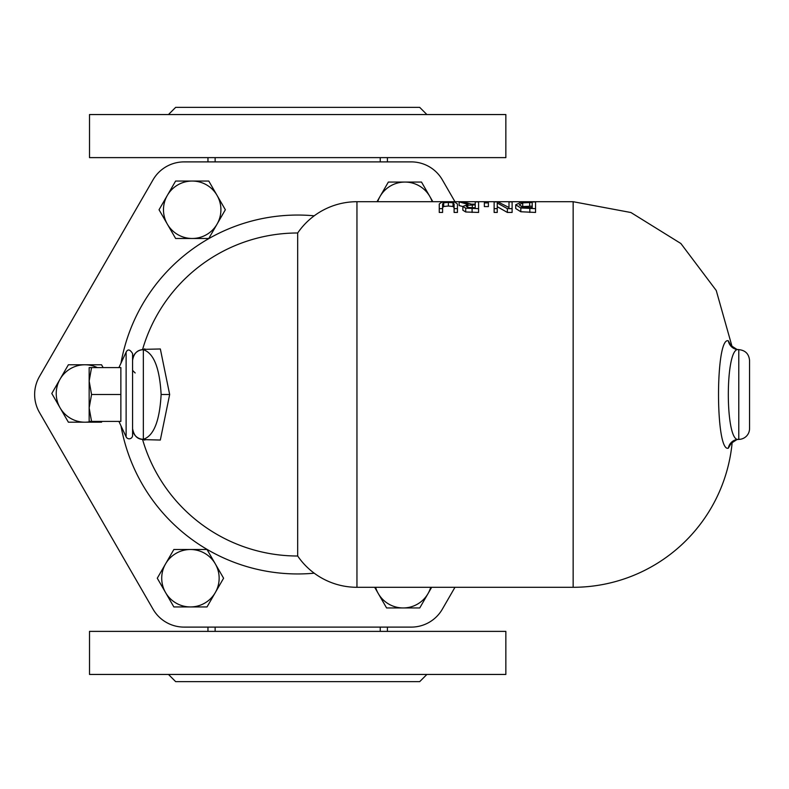 <?xml version="1.0" encoding="UTF-8"?>
<svg xmlns="http://www.w3.org/2000/svg" width="789" height="789" viewBox="0 0 789 789"><rect width="100%" height="100%" fill="white"/><g stroke="black" fill="none" stroke-linecap="round" stroke-linejoin="round"><path stroke-width="1.18" d="M387.409 631.378L387.409 627.107M207.961 627.107L207.961 631.378M442.343 179.833L454.967 201.708L442.343 179.833A35.89 35.89 0 0 0 411.256 161.893L184.103 161.893A35.89 35.89 0 0 0 153.027 179.833L39.45 376.55A35.89 35.89 0 0 0 39.45 412.45L153.027 609.167A35.89 35.89 0 0 0 184.103 627.107L411.256 627.107A35.89 35.89 0 0 0 442.343 609.167L454.967 587.292L442.343 609.167M387.409 157.622L387.409 161.893M207.961 161.893L207.961 157.622M426.888 114.553L419.709 107.373L175.651 107.373L168.471 114.553M505.848 114.553L89.512 114.553L89.512 157.622L505.848 157.622L505.848 114.553M426.888 674.447L419.709 681.627L175.651 681.627L168.471 674.447M505.848 674.447L89.512 674.447L89.512 631.378L505.848 631.378L505.848 674.447M356.953 201.708A71.779 71.779 0 0 0 297.68 232.992L297.68 556.008A71.779 71.779 0 0 0 356.953 587.292L356.953 201.708L573.149 201.708L573.149 587.292A159.713 159.713 0 0 0 732.212 441.919M142.533 439.365A161.508 161.508 0 0 0 297.68 556.008A161.508 161.508 0 0 1 142.533 439.365M297.68 232.992A161.508 161.508 0 0 0 142.533 349.635A161.508 161.508 0 0 1 297.68 232.992M39.45 412.45L153.027 609.167M184.103 627.107L411.256 627.107M411.256 161.893L184.103 161.893M153.027 179.833L39.45 376.55M454.099 207.714L453.024 206.491L448.359 206.037L443.674 206.491L442.599 207.694M442.599 208.641L442.599 212.438L439.256 212.438L439.256 208.641L442.599 208.641L442.599 203.996L443.674 202.812L448.359 202.369L453.024 202.812L454.099 204.016L454.099 208.641L457.442 208.641L457.442 204.016L455.036 202.25L448.359 201.787L441.662 202.25L439.256 204.016L439.256 208.641M457.442 208.641L457.442 212.438L454.099 212.438L454.099 208.641M512.11 208.641L512.11 201.885L508.994 201.885L508.994 207.497L497.879 201.885L494.131 201.885L494.131 208.641L497.248 208.641L497.248 203L507.366 208.641L512.11 208.641L512.11 212.438L507.366 212.438L497.248 206.688M497.248 208.641L497.248 212.438L494.131 212.438L494.131 208.641M508.994 207.497L508.994 205.554M535.544 212.438L520.819 211.758L515.73 208.533L515.73 204.815L520.819 207.971L535.544 208.641L535.544 212.438M478.578 208.641L478.578 212.438L465.707 211.985L462.857 210.209L462.857 206.452L465.707 208.197L478.578 208.641L478.578 201.885L475.234 201.885L475.234 204.154L471.408 204.154L463.468 201.885L459.129 201.885L468.064 204.39L462.857 206.452M462.857 206.531L459.129 205.554L459.129 201.885M488.391 202.911L488.391 206.59L484.357 206.59L484.357 202.911L488.391 202.911L488.391 201.885L484.357 201.885L484.357 202.911M132.582 428.535A10.77 10.75 0 0 0 143.351 439.286L143.351 349.714A10.77 10.75 180 0 0 132.582 360.465M143.923 439.621L160.325 440.045L169.665 394.5L161.124 394.5C159.664 367.999 153.737 353.068 143.351 349.705L142.641 349.626C137.039 350.119 133.686 353.699 132.582 360.366M132.582 428.634C133.864 435.577 137.217 439.157 142.641 439.374L143.351 439.286C153.737 435.932 159.664 421.01 161.124 394.5M169.665 394.5L160.345 348.975L143.953 349.349M738.366 349.645A10.77 10.622 99 0 1 728.326 340.818C715.258 336.232 715.258 452.758 728.326 448.182A10.77 10.622 81 0 1 738.366 439.355M738.78 439.345C724.835 443.98 724.835 345.02 738.78 349.655L738.78 439.365A10.77 10.77 0 0 0 749.55 428.595L749.55 360.405C748.909 353.866 745.319 350.277 738.78 349.635L737.113 349.527L731.196 345.71L731.531 346.785M728.326 448.182L731.492 442.787M731.64 346.884L728.326 340.818M507.366 208.641L507.366 212.438M535.544 208.641L535.544 201.885L520.858 202.3L515.73 204.815M522.712 202.852L532.2 202.487L532.2 207.685L523.018 207.201L519.211 204.824L522.712 202.852L522.712 206.531L521.421 206.787M532.2 207.685L532.2 206.156L522.712 206.531M471.921 207.685L467.926 207.408L466.338 206.373L467.769 205.239L475.234 204.884L475.234 207.685L471.921 207.685M467.769 205.239L467.769 207.369M475.234 204.884L475.234 207.685M89.157 407.962L91.563 421.415L89.157 421.415L89.157 381.038L91.563 394.5L89.157 407.962M89.157 367.585L91.563 367.585L89.157 381.038L89.157 367.585M91.563 367.585L120.865 367.585L120.865 421.415L91.563 421.415A28.71 28.71 0 0 1 84.956 422.194L68.377 422.194L60.082 407.844A28.71 28.71 0 0 0 84.956 422.194L101.525 422.194L101.978 421.415M91.563 394.5L120.865 394.5M118.922 367.585L126.122 352.131C127.798 348.866 129.958 349.349 132.582 353.561L132.582 435.439A3.393 3.393 0 0 1 126.122 436.869L118.922 421.415M377.014 201.708L380.061 196.422A28.71 28.71 0 0 0 377.684 201.708M388.356 182.062L404.935 182.062A28.71 28.71 0 0 0 380.061 196.422L388.356 182.062M421.504 182.062L429.798 196.422A28.71 28.71 0 0 0 404.935 182.062L421.504 182.062M432.175 201.708A28.71 28.71 0 0 0 429.798 196.422L432.845 201.708M192.2 238.475L175.622 238.475L167.327 224.115A28.71 28.71 0 0 0 217.064 224.115L208.779 238.475L192.2 238.475M159.043 209.756L167.327 195.406A28.71 28.71 0 0 0 167.327 224.115L159.043 209.756M175.622 181.046L192.2 181.046A28.71 28.71 0 0 0 167.327 195.406L175.622 181.046M217.064 195.406L225.348 209.756L217.064 224.115A28.71 28.71 0 0 0 192.2 181.046L208.779 181.046L217.064 195.406M51.798 393.484L60.082 379.124A28.71 28.71 0 0 0 60.082 407.844L51.798 393.484M97.343 367.585A28.71 28.71 0 0 0 84.956 364.774L101.525 364.774L103.152 367.585M68.377 364.774L84.956 364.774A28.71 28.71 0 0 0 60.082 379.124L68.377 364.774M215.298 563.869L223.593 578.219L215.298 592.578A28.71 28.71 0 0 0 190.435 549.509L207.014 549.509L215.298 563.869M207.014 606.938L190.435 606.938A28.71 28.71 0 0 0 215.298 592.578L207.014 606.938M173.856 606.938L165.572 592.578A28.71 28.71 0 0 0 190.435 606.938L173.856 606.938M165.572 563.869L173.856 549.509L190.435 549.509A28.71 28.71 0 0 0 165.572 592.578L157.277 578.219L165.572 563.869M431.672 587.292L428.032 593.594A28.71 28.71 0 0 0 430.725 587.292M419.748 607.954L403.169 607.954A28.71 28.71 0 0 0 428.032 593.594L419.748 607.954M375.603 587.292A28.71 28.71 0 0 0 378.306 593.594L374.667 587.292M386.59 607.954L378.306 593.594A28.71 28.71 0 0 0 403.169 607.954L386.59 607.954M215.131 157.622L215.131 161.893M380.229 161.893L380.229 157.622M215.131 631.378L215.131 627.107M380.229 627.107L380.229 631.378M120.993 425.853A179.458 179.458 0 0 0 314.219 573.189M314.219 215.811A179.458 179.458 0 0 0 120.993 363.147M443.674 202.812L443.674 206.491M448.359 202.369L448.359 206.037M453.024 202.812L453.024 206.491M520.819 207.971L520.819 211.758M529.823 208.641L529.823 212.438M529.656 202.487L529.656 206.156M472.305 204.884L472.305 207.685M472.098 208.641L472.098 212.438M465.707 208.197L465.707 211.985M126.122 352.131L126.122 436.869M356.953 587.292L573.149 587.292M142.631 349.616L144.841 348.886L144.081 349.862M142.641 439.365L144.801 440.075L144.071 439.138M731.531 442.215L731.186 443.28L737.104 439.483L738.78 439.365M573.149 201.708L630.934 212.527L680.887 243.525L716.244 290.5L732.212 347.081M135.166 372.97L132.582 370.386"/></g></svg>
